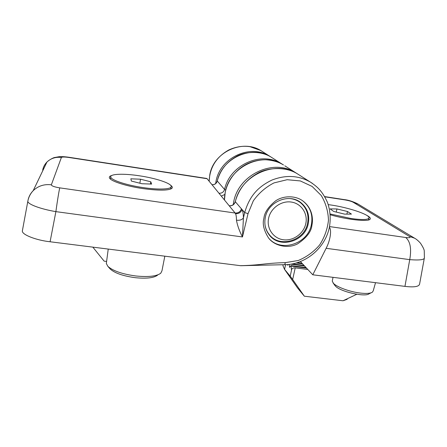 <?xml version="1.0" encoding="UTF-8"?>
<svg xmlns="http://www.w3.org/2000/svg" width="447" height="447" viewBox="0 0 447 447"><rect width="100%" height="100%" fill="white"/><g stroke="black" fill="none" stroke-linecap="round" stroke-linejoin="round"><path stroke-width="0.67" d="M111.845 175.459C109.375 176.157 108.727 177.196 109.901 178.577C112.454 181.761 127.434 186.377 143.001 188.612C159.367 190.768 169.055 190.618 172.067 188.17C172.698 187.332 172.184 186.338 170.53 185.198M311.922 225.182C311.352 231.63 306.581 237.849 297.607 243.844C288.086 248.99 274.38 245.979 268.535 237.938C263.808 230.395 262.266 223.852 263.909 218.315C264.423 212.621 268.323 206.805 275.615 200.865C283.292 195.512 295.718 195.283 303.262 201.256C312.693 208.671 313.213 219.371 311.922 225.182M268.96 238.458C281.129 252.678 307.91 243.861 311.358 224.712C313.135 215.08 310.408 207.235 303.172 201.189M308.24 223.735C305.094 241.503 279.772 249.04 269.373 235.1C265.434 230.06 264.071 224.215 265.283 217.572C267.932 201.603 289.259 192.808 300.993 202.731C307.402 208.151 309.821 215.152 308.24 223.735M271.262 157.199L271.256 157.199C252.108 144.588 222.131 157.746 217.242 181.141C216.382 183.672 214.621 184.857 211.979 184.689L229.238 205.832C232.284 206 234.306 204.631 235.323 201.726L242.028 209.537C242.889 211.224 243.352 214.012 243.419 217.901C242.062 219.795 239.743 220.561 236.457 220.203C236.452 217.102 236.145 214.929 235.53 213.683L235.128 213.029L59.781 187.869C54.316 186.969 51.511 185.946 51.36 184.807L61.39 157.478C62.072 156.875 64.558 156.869 68.849 157.467L207.095 178.716L211.973 184.689M206.659 178.448L207.095 178.716M43.448 169.307L42.688 170.111C43.281 167.027 44.694 164.351 46.918 162.082L46.918 162.082C50.913 158.294 55.735 156.757 61.39 157.478M206.777 178.465L68.933 157.266C63.977 156.567 60.982 156.539 59.06 156.713L54.411 157.551C54.176 157.461 49.472 159.462 46.918 162.082L33.201 190.645C30.335 193.707 28.535 197.289 27.815 201.39L27.943 200.636C28.664 196.809 30.418 193.478 33.201 190.645L33.201 190.645C38.202 185.913 44.253 183.963 51.36 184.807M27.815 201.39C27.938 204.329 40.789 209.107 55.886 211.632C57.322 200.988 59.166 189.774 59.781 187.869M235.53 213.683C238.732 213.862 240.894 212.481 242.028 209.537L244.688 212.571L243.419 217.901L242.47 236.949C239.402 231.093 237.396 225.512 236.457 220.203M22.534 229.853L22.356 230.887C21.64 234.641 36.313 240.307 50.092 241.766L240.698 265.708M240.268 265.674C247.699 265.546 255.271 265.043 262.987 264.166C270.865 263.283 278.341 262.775 285.415 262.635L298.261 260.5C306.519 257.075 313.615 251.929 319.555 245.057C324.516 237.43 327.483 229.149 328.467 220.209C328.165 211.269 325.757 203.033 321.248 195.495L312.095 186.416L300.317 180.94L287.147 179.705L273.989 182.907C265.669 187.159 258.774 193.143 253.298 200.859L248.029 213.649L242.47 236.949L55.886 211.632L50.092 241.766M248.029 213.649L244.688 212.571C249.733 195.266 258.657 186.555 271.877 180.091C285.884 174.654 298.803 175.369 310.637 182.247L312.392 183.371M356.807 294.271L343.005 300.77L304.346 296.21L292.668 279.509L295.227 267.854L307.787 269.457M289.371 264.406L289.533 267.367L290.997 265.585L291.399 269.524L291.751 269.077L290.209 276.14L292.668 279.509M295.227 267.854C293.763 267.781 292.606 268.183 291.751 269.077M304.346 296.21L297.668 288.091L284.571 269.373L290.209 276.14M343.005 300.77L347.19 299.3M297.154 287.387L297.668 288.091M288.254 264.518L287.706 265.244L287.667 264.568M285.588 264.674L284.571 269.373L282.945 265.714L283.13 264.702M328.249 204.62L331.193 205.033C348.084 207.469 369.211 214.392 369.026 217.739C368.63 219.818 362.64 220.075 351.063 218.51L330.165 213.973M368.915 218.214L368.507 219.98M330.087 208.9L336.96 208.945L347.503 211.509L351.448 214.107L344.598 214.124L333.775 211.476L330.087 208.9M347.503 211.509L346.894 214.119M336.239 212.079L336.96 208.945M332.378 280.52L332.255 281.129L333.484 283.37C336.96 287.13 350.012 291.891 360.438 293.081C366.423 293.757 370.401 293.461 372.368 292.204L373.223 290.863L375.525 282.677M334.781 285.281L335.457 286.102C340.173 291.645 365.21 297.372 369.138 293.768L371.15 292.791M92.836 247.135L104.129 261.137L106.598 261.439M106.475 262.372L106.33 263.501L107.856 266.339C112.929 270.888 122.227 274.1 135.754 275.972C148.303 277.218 156.64 276.302 160.752 273.234L161.97 270.793L164.82 256.187M109.755 268.502L110.225 269.027C114.784 273.128 123.098 276.011 135.162 277.676C146.365 278.783 153.835 277.945 157.573 275.168M110.459 179.113L110.526 178.308M143.046 187.572C126.266 185.17 110.767 179.979 110.727 176.978C109.984 173.794 123.975 173.397 139.492 175.811C155.584 178.18 170.977 183.181 171.207 186.343C172.022 189.282 159.188 190.009 143.046 187.572M171.095 186.975L170.687 189.059M130.848 178.811L140.52 179.208L150.79 181.8L151.639 184.08L141.883 183.728L131.357 181.052L130.848 178.811M150.79 181.8L150.421 184.035M139.872 183.22L140.52 179.208M271.2 157.165L261.327 150.879C242.66 138.536 213.28 152.265 209.777 174.961L209.162 181.242M330.232 214.783C347.297 219.712 368.244 221.969 370.06 219.237C370.781 218.427 370.082 217.359 367.97 216.03L366.222 215.046M300.462 261.64L312.788 274.793L404.954 286.382C414.028 287.46 418.906 286.7 419.588 284.108L424.309 258.282M324.807 196.814L344.983 199.915C348.649 200.541 351.359 201.306 353.124 202.217L409.307 236.379L414.592 238.201C416.336 239.123 418.297 240.793 420.493 243.218C423.058 247.157 424.309 249.767 424.253 251.046L424.399 257.785C424.443 259.796 419.554 260.417 409.737 259.64L404.954 286.382M409.307 236.379C411.017 237.614 409.821 237.988 405.72 237.508C410.312 241.43 411.648 248.806 409.737 259.64L326.126 248.297L312.788 274.793M326.126 248.297C330.149 240.788 331.897 230.171 329.394 227.305M261.322 150.879L262.495 151.622M344.983 199.915L343.939 199.558M353.124 202.217L357.913 203.988M324.684 196.596L344.229 199.602C348.185 200.005 352.627 201.396 357.555 203.771L414.989 238.435M289.852 198.557C293.83 198.937 297.361 200.301 300.434 202.659C306.737 208 309.112 214.895 307.558 223.344C304.463 240.849 279.526 248.286 269.262 234.569C267.066 231.853 265.663 228.735 265.054 225.199M268.586 218.343C270.603 208.162 281.359 200.468 291.349 202.061C301.373 203.502 308.061 213.688 305.782 223.673C303.647 233.686 293.187 241.168 283.314 239.754C273.408 238.491 266.423 228.506 268.586 218.343M229.244 205.832L235.128 213.029C238.301 213.197 240.413 211.761 241.481 208.738M217.276 181.001L224.562 189.472C223.634 192.154 221.768 193.411 218.963 193.244M297.579 173.939L297.573 173.939C275.777 159.551 241.129 174.844 235.323 201.726L235.267 201.625C238.648 189.522 245.766 180.264 256.628 173.861C265.294 168.15 284.493 165.602 297.445 173.861M221.304 196.11L224.835 194.462M225.735 190.036L224.562 189.472C229.814 164.658 261.685 150.639 281.912 163.976L271.256 157.199M285.415 262.635L284.644 264.691L240.682 265.714M291.204 266.116L306.491 268.071M290.924 264.199L304.496 265.943M296.272 263.043L302.535 263.853M300.177 261.746L300.619 261.802M215.638 183.583L215.89 182.052C219.499 157.864 250.264 143.342 269.899 156.333M233.228 204.676L233.58 202.569C237.91 174.827 273.435 157.981 295.769 172.788L284.795 165.809M224.444 199.96C224.455 185.008 233.753 170.413 247.342 163.77C253.304 161.043 259.489 159.713 265.898 159.769C272.972 160.3 278.827 162.032 283.476 164.965C262.411 151.013 229.149 166.753 225.165 192.808L224.483 200.005M405.72 237.508L329.54 226.579M170.866 188.986L172.067 188.17M22.356 230.887L27.809 201.39M297.573 173.939L310.637 182.247M271.133 157.12C259.774 149.896 243.107 152.041 235.608 156.975C226.204 162.507 220.075 170.542 217.208 181.08C216.331 183.605 214.577 184.795 211.945 184.65M284.705 264.691C305.077 264.635 324.511 248.739 329.176 228.311C330.942 219.455 330.378 210.833 327.478 202.435C322.17 190.841 317.398 186.868 310.721 182.298M235.267 201.625C234.239 204.525 232.211 205.905 229.188 205.771M283.348 164.893L281.917 163.976M297.523 287.907L284.342 269.083M305.955 267.502L290.997 265.585M283.163 264.702L282.945 265.714M303.971 265.378L292.578 263.914M297.417 262.702L302.021 263.3M332.255 281.129L333.021 277.336M335.038 285.633L333.004 282.839M106.33 263.501L108.235 249.074M110.225 269.027L107.856 266.339M110.431 178.968L110.727 176.978M369.093 219.801L370.06 219.237M209.135 181.214C209.861 167.284 216.454 156.847 228.92 149.907C236.1 146.672 243.14 145.605 250.035 146.694L260.668 150.494M297.372 173.816L295.774 172.788M298.166 200.91L300.434 202.659M267.949 233.116L269.262 234.569"/></g></svg>
